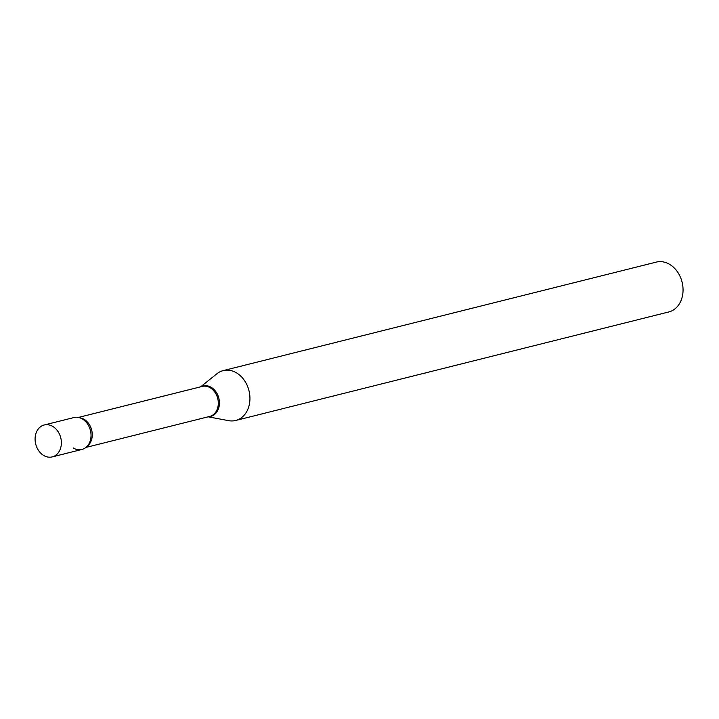 <?xml version="1.0" encoding="UTF-8"?>
<svg xmlns="http://www.w3.org/2000/svg" width="719" height="719" viewBox="0 0 719 719"><rect width="100%" height="100%" fill="white"/><g stroke="black" fill="none" stroke-linecap="round" stroke-linejoin="round"><path stroke-width="1.08" d="M35.95 433.44A16.447 12.906 75.9 0 1 44.227 424.992A16.447 12.906 75.9 0 1 57.781 431.202A16.447 12.906 75.9 0 1 60.504 448.449A16.447 12.906 75.9 0 1 52.226 456.898A16.447 12.906 75.9 0 1 38.682 450.687A16.447 12.906 75.9 0 1 35.95 433.44M44.227 424.992L73.895 417.559A16.447 12.906 75.9 0 1 87.439 423.77A16.447 12.906 75.9 0 1 90.172 441.017A16.447 12.906 75.9 0 1 81.894 449.465L52.226 456.898M82.577 419.087A16.447 12.906 75.9 0 1 85.831 421.765A16.447 12.906 75.9 0 1 90.432 440.127A16.447 12.906 75.9 0 1 73.203 447.937M200.619 386.822L216.895 373.763A25.695 20.168 75.9 0 1 223.16 370.618L656.276 262.102A25.695 20.168 75.9 0 1 669.847 264.493A25.695 20.168 75.9 0 1 683.05 290.647A25.695 20.168 75.9 0 1 668.769 311.956L235.652 420.48A25.695 20.168 75.9 0 1 228.651 420.66L208.142 416.813M223.16 370.618A25.695 20.168 75.9 0 1 236.731 373.008A25.695 20.168 75.9 0 1 249.933 399.162A25.695 20.168 75.9 0 1 235.652 420.48M78.407 417.442L202.192 386.427A15.459 12.133 75.9 0 1 210.352 387.865A15.459 12.133 75.9 0 1 218.297 403.602A15.459 12.133 75.9 0 1 209.705 416.427L85.921 447.443M201.203 386.678A15.674 12.295 75.9 0 1 211.377 387.442A15.674 12.295 75.9 0 1 219.358 404.635A15.674 12.295 75.9 0 1 208.717 416.669M79.845 417.82A15.459 12.133 75.9 0 1 84.312 419.447A15.459 12.133 75.9 0 1 92.167 432.865A15.459 12.133 75.9 0 1 87.017 446.427"/></g></svg>
